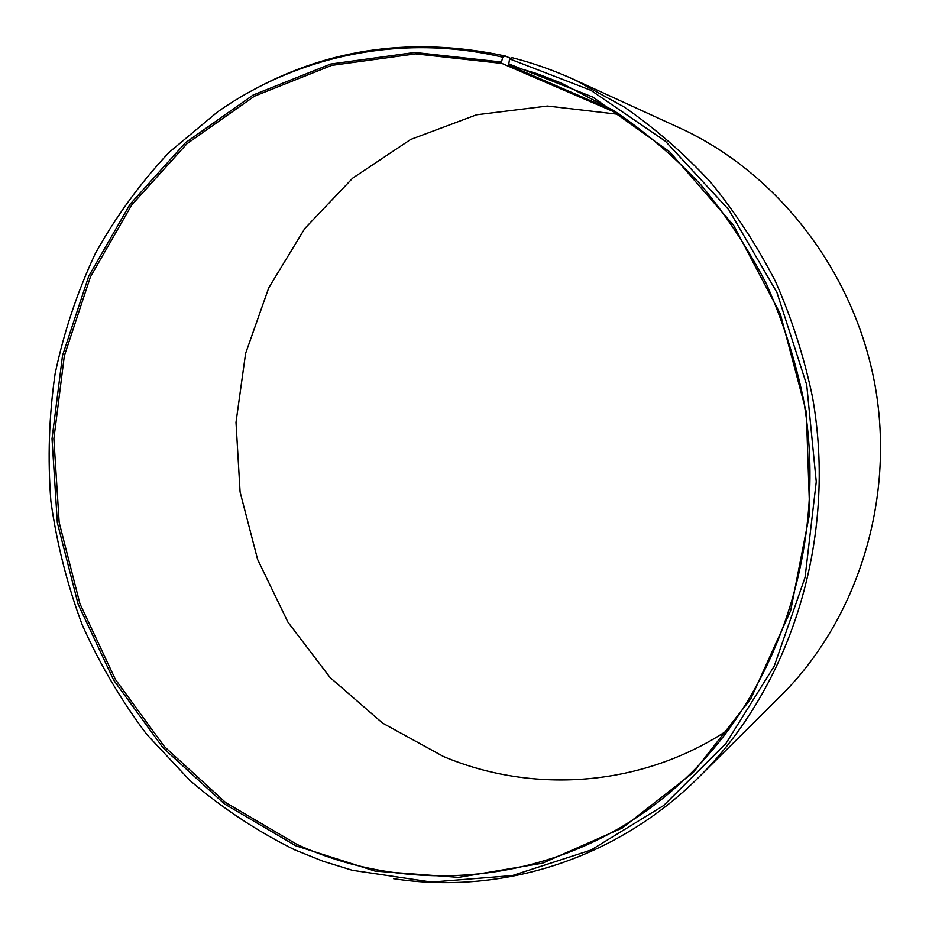 <?xml version="1.0" encoding="UTF-8"?>
<svg xmlns="http://www.w3.org/2000/svg" width="929" height="929" viewBox="0 0 929 929"><rect width="100%" height="100%" fill="white"/><g stroke="black" fill="none" stroke-linecap="round" stroke-linejoin="round"><path stroke-width="1.39" d="M614.208 110.876L508.627 65.088L537.194 73.728L561.313 83.076L614.22 110.888C645.458 131.988 674.419 156.711 701.093 185.057C726.164 215.273 747.926 248.206 766.39 283.868C782.729 320.76 795.061 359.105 803.376 398.924C828.32 539.819 780.848 686.682 688.203 775.878C579.429 881.842 420.802 901.548 296.874 844.345L225.666 802.586L164.491 746.695L115.382 679.413L79.906 603.664L59.166 522.423L53.87 438.778L64.333 355.842L90.45 276.842L131.674 205.054L186.915 143.763L254.407 96.198L331.699 65.39L415.542 53.859L501.904 63.416L501.497 62.011L502.728 57.203L505.295 56.007L510.636 58.388M619.144 114.046L501.904 63.416M729.137 729.23C642.601 787.142 533.316 794.341 443.458 756.508L382.585 723.099L330.132 677.589L287.99 622.244L257.635 559.513L240.088 491.998L236.001 422.37L245.616 353.368L268.76 287.804L304.828 228.464L352.695 178.136L410.699 139.455L476.565 114.79L547.413 106.034L619.794 114.476M508.627 65.088L509.556 58.887L512.134 57.691C533.501 63.16 554.474 70.604 575.063 80.01L679.68 127.947C777.561 172.713 854.738 271.953 875.188 386.15C895.37 500.406 857.142 620.166 780.697 695.937L699.026 777.016C615.091 860.649 499.384 895.068 393.466 878.66M575.063 80.01L623.916 106.835C655.096 128.376 683.965 153.482 710.557 182.165C735.524 212.671 757.205 245.871 775.599 281.742C791.891 318.821 804.2 357.34 812.538 397.298C837.552 538.657 790.927 686.078 699.026 777.016M509.556 58.887L590.89 90.31L665.454 141.266L728.8 209.768L776.934 292.484L806.72 384.931L816.254 481.756L805.083 577.304L774.217 666.116L725.955 743.444L663.608 805.582L591.041 850.035L512.367 875.571L431.567 882.062L352.323 870.287L323.071 861.241L294.69 849.826C256.938 831.107 222.008 807.986 189.911 780.465L146.619 734.247C121.072 700.28 99.612 663.805 82.205 624.822C67.248 584.782 56.82 543.581 50.886 501.219C47.588 458.578 48.993 416.157 55.078 373.957C63.834 332.28 77.188 292.275 95.141 253.919C115.626 216.921 140.291 183.059 169.124 152.333L217.456 111.991C296.966 56.007 400.98 33.084 502.728 57.203M508.256 63.683L592.841 97.092L669.693 151.833L733.701 225.492L780.36 314.002L806.302 411.942L809.74 513.005L790.66 610.667L750.783 698.852L693.266 772.522L622.291 828.006L542.513 863.192L458.647 877.382L375.107 871.088L295.794 845.773L224.365 803.852L162.981 747.752L113.733 680.237L78.141 604.222L57.343 522.725L52.024 438.79L62.51 355.586L88.696 276.308L130.037 204.264L185.44 142.741L253.152 95.002L330.701 64.043L414.833 52.454L501.497 62.011M253.187 89.95C330.225 47.913 414.264 36.591 505.295 56.007"/></g></svg>
